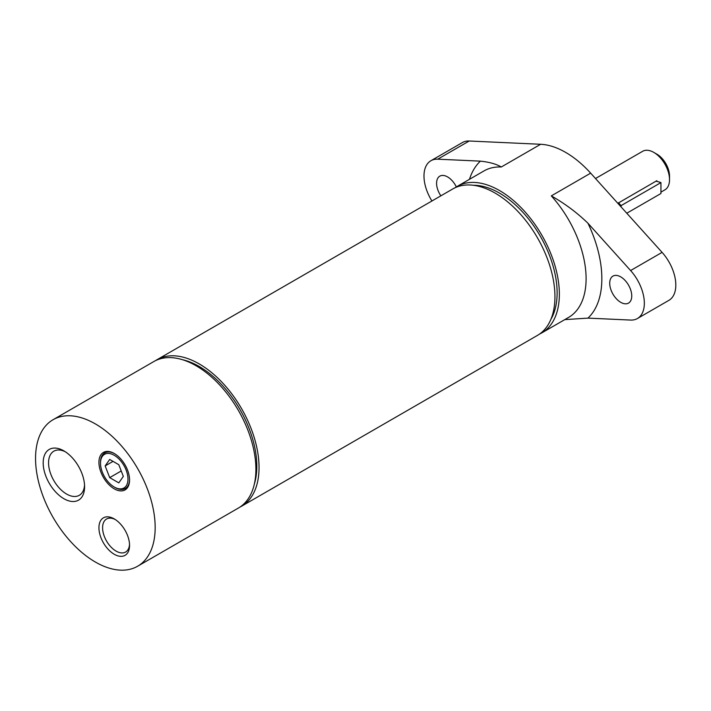 <?xml version="1.0" encoding="UTF-8"?>
<svg xmlns="http://www.w3.org/2000/svg" width="711" height="711" viewBox="0 0 711 711"><rect width="100%" height="100%" fill="white"/><g stroke="black" fill="none" stroke-linecap="round" stroke-linejoin="round"><path stroke-width="1.07" d="M182.531 359.722A81.427 47.015 60 0 1 239.954 409.492A81.427 47.015 60 0 1 254.342 484.102M473.464 185.287A81.427 47.015 60 0 1 540.253 236.114A81.427 47.015 60 0 1 550.883 319.363M617.832 203.293L656.822 180.701L657.071 181.447M669.522 179.652L669.522 176.017A17.811 10.283 -120 0 0 656.928 154.207L653.782 152.394A22.254 12.851 60 0 1 669.522 179.652A22.254 12.851 60 0 1 664.909 189.846L660.946 192.13M595.489 178.523L642.655 151.292A22.254 12.851 60 0 1 653.782 152.394M655.96 181.198A28.938 16.709 180 0 1 660.946 182.603L660.946 193.508L626.791 213.229M660.946 182.603L621.13 205.595A28.938 16.709 180 0 1 618.677 202.715M621.13 206.954L621.13 205.595M127.98 479.09A19.428 11.216 60 0 1 114.249 487.026A19.428 11.216 60 0 1 100.509 463.225A19.428 11.216 60 0 1 114.249 455.298A19.428 11.216 60 0 1 127.98 479.09M129.553 479.534A20.539 11.856 60 0 1 115.031 487.479L114.249 487.026M100.509 463.225L100.509 462.319A20.539 11.856 60 0 1 114.649 453.716M109.698 477.623L105.157 465.918L109.698 459.448L118.79 464.701L123.332 476.406L118.79 482.867L109.698 477.623L121.226 470.975M105.157 465.918L113.031 461.368M620.73 302.326A15.58 8.994 60 0 1 610.553 288.595A15.58 8.994 60 0 1 612.944 276.108A15.58 8.994 60 0 1 628.524 285.111A15.58 8.994 60 0 1 628.524 303.099A15.58 8.994 60 0 1 620.73 302.326M564.774 319.621L587.953 318.119L630.604 320.066A33.39 19.277 -120 0 0 637.429 318.519A33.39 19.277 -120 0 0 630.604 270.544L587.953 223.236C577.208 212.802 564.996 203.675 551.309 195.881L590.654 173.155L662.083 252.369A33.39 19.277 60 0 1 668.9 300.344L637.429 318.519M430.91 160.73L462.39 142.556A33.39 19.277 60 0 1 469.207 141.009L540.636 144.28L501.282 166.996C496.349 164.045 489.381 162.09 480.387 161.139L437.727 159.184A33.39 19.277 -120 0 0 430.91 160.73A33.39 19.277 -120 0 0 431.924 200.991M440.864 195.827A15.58 8.994 60 0 1 439.807 176.159A15.58 8.994 60 0 1 456.329 186.922M539.569 334.037A84.582 48.837 -120 0 0 541.835 332.872A84.582 48.837 -120 0 0 541.835 235.199A84.582 48.837 -120 0 0 457.253 186.371A84.582 48.837 -120 0 0 455.102 187.74M540.636 144.28A84.582 48.837 60 0 1 590.654 173.155M239.927 507.103A84.582 48.837 -120 0 0 241.527 506.25L537.427 335.414A84.582 48.837 -120 0 0 554.944 296.691A84.582 48.837 -120 0 0 518.026 211.576A84.582 48.837 -120 0 0 452.845 188.913L156.944 359.748A84.582 48.837 -120 0 0 155.398 360.708M241.527 506.25A84.582 48.837 -120 0 0 259.044 467.527A84.582 48.837 -120 0 0 222.125 382.402A84.582 48.837 -120 0 0 156.944 359.748M129.526 544.324A19.064 11.012 60 0 1 125.607 552.047A19.064 11.012 60 0 1 116.071 551.096A19.064 11.012 60 0 1 103.619 534.299A19.064 11.012 60 0 1 106.543 519.021A19.064 11.012 60 0 1 115.191 519.483M114.249 554.269A21.65 12.505 -120 0 0 129.553 545.426A21.65 12.505 -120 0 0 114.249 518.906A21.65 12.505 -120 0 0 98.936 527.749A21.65 12.505 -120 0 0 114.249 554.269M155.167 527.5A84.582 48.837 -120 0 0 118.248 442.375A84.582 48.837 -120 0 0 53.067 419.721A84.582 48.837 -120 0 0 53.067 517.386A84.582 48.837 -120 0 0 137.65 566.223A84.582 48.837 -120 0 0 155.167 527.5M114.249 488.839A21.65 12.505 -120 0 0 129.553 479.996A21.65 12.505 -120 0 0 114.249 453.485A21.65 12.505 -120 0 0 98.936 462.319A21.65 12.505 -120 0 0 114.249 488.839M63.883 498.704A29.284 16.904 -120 0 0 84.591 486.751A29.284 16.904 -120 0 0 63.883 450.881A29.284 16.904 -120 0 0 43.175 462.843A29.284 16.904 -120 0 0 63.883 498.704M84.538 485.115A25.472 14.709 60 0 1 79.312 495.3A25.472 14.709 60 0 1 66.576 494.038A25.472 14.709 60 0 1 49.93 471.589A25.472 14.709 60 0 1 53.84 451.183A25.472 14.709 60 0 1 65.279 451.743M137.65 566.223L238.381 508.063A84.582 48.837 -120 0 0 255.898 469.34A84.582 48.837 -120 0 0 218.979 384.224A84.582 48.837 -120 0 0 153.798 361.561L53.067 419.721M630.604 270.544L662.083 252.369M437.727 159.184L469.207 141.009M541.835 332.872L568.587 317.417A84.582 48.837 -120 0 0 551.309 195.881M501.282 166.996A84.582 48.837 -120 0 0 484.004 170.916L457.253 186.371M480.387 161.139A95.709 55.262 -120 0 0 469.482 179.305M587.953 318.119A95.709 55.262 -120 0 0 587.953 223.236"/></g></svg>
